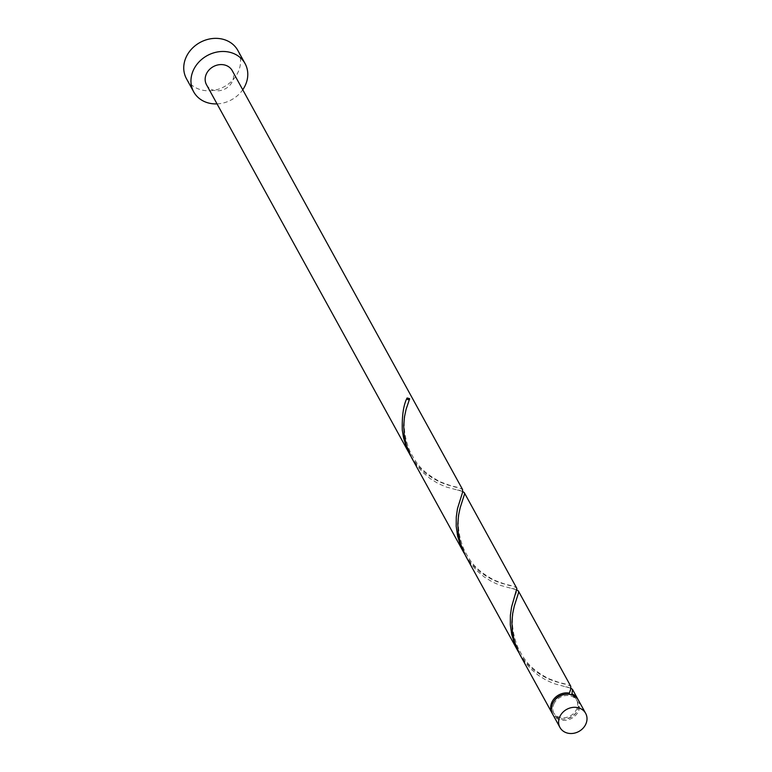 <?xml version="1.0" encoding="UTF-8"?>
<svg xmlns="http://www.w3.org/2000/svg" width="772" height="772" viewBox="0 0 772 772"><rect width="100%" height="100%" fill="white"/><g stroke="black" fill="none" stroke-linecap="round" stroke-linejoin="round"><path stroke-width="0.58" stroke-dasharray="3.86 2.9" d="M578.44 700.233A14.658 12.603 -28.8 0 1 578.556 711.108A14.658 12.603 -28.8 0 1 565.731 720.286A14.658 12.603 -28.8 0 1 552.752 714.361M553.929 703.861A13.192 11.348 -28.8 0 1 565.471 695.601A13.192 11.348 -28.8 0 1 577.157 700.937A13.192 11.348 -28.8 0 1 577.263 710.722A13.192 11.348 -28.8 0 1 565.722 718.983A13.192 11.348 -28.8 0 1 554.035 713.656A13.192 11.348 -28.8 0 1 553.929 703.861M566.947 694.192A13.192 11.348 -28.8 0 1 570.112 694.694A13.192 11.348 -28.8 0 1 576.433 699.625A13.192 11.348 -28.8 0 1 576.539 709.41A13.192 11.348 -28.8 0 1 564.998 717.671A13.192 11.348 -28.8 0 1 553.312 712.344A13.192 11.348 -28.8 0 1 553.206 702.549A13.192 11.348 -28.8 0 1 553.804 701.42M186.467 78.705A29.317 25.215 151.2 0 0 212.425 90.556A29.317 25.215 151.2 0 0 238.075 72.201A29.317 25.215 151.2 0 0 237.844 50.45M410.714 456.03L417.787 465.796L425.131 472.908L433.015 478.466L440.86 482.461L448.069 485.067L458.713 487.643L462.582 489.535M206.52 84.756A14.658 12.603 151.2 0 0 219.509 90.681A14.658 12.603 151.2 0 0 232.324 81.504A14.658 12.603 151.2 0 0 232.218 70.628M578.054 699.586A14.658 12.603 -28.8 0 1 577.832 709.796A14.658 12.603 -28.8 0 1 565.432 718.915A14.658 12.603 -28.8 0 1 552.414 713.695M570.962 688.219L553.958 683.616L546.325 680.238L538.383 675.355L530.731 668.899L523.947 660.977L519.749 654.357M518.919 652.784L525.983 662.55L533.327 669.662L541.211 675.22L549.056 679.215L556.265 681.821L566.909 684.388L570.778 686.289M516.864 589.847L499.86 585.234L492.227 581.866L484.285 576.983L476.633 570.518L469.849 562.605L465.651 555.975M464.821 554.402L471.885 564.178L479.229 571.28L487.113 576.838L494.958 580.833L502.167 583.449L512.811 586.016L516.68 587.917M462.766 491.474L445.762 486.862L438.129 483.494L430.187 478.611L422.535 472.146L415.751 464.223L411.553 457.603M569.553 694.337A1.467 1.264 151.2 0 0 571.068 694.655M217.038 103.892A29.317 25.215 151.2 0 0 242.736 89.764M577.157 700.937L576.433 699.625M554.035 713.656L553.312 712.344M456.889 487.238C456.706 487.779 451.137 485.964 440.175 481.805C421.724 471.798 416.282 463.692 409.826 451.022C398.506 423.481 407.693 405.194 409.102 400.311M461.048 496.714C463.596 492.517 462.37 490.317 457.381 490.104M510.987 585.61C510.803 586.151 505.235 584.346 494.273 580.177C475.822 570.18 470.38 562.064 463.924 549.394C452.604 521.862 461.791 503.566 463.2 498.693M515.146 595.087C517.694 590.889 516.468 588.689 511.479 588.486M565.085 683.982C564.901 684.532 559.333 682.718 548.371 678.549C529.92 668.552 524.477 660.446 518.022 647.776C506.702 620.234 515.889 601.938 517.298 597.065M569.36 693.15C571.772 689.299 570.518 687.196 565.577 686.858"/><path stroke-width="1.16" d="M585.765 724.223A14.658 12.603 151.2 0 0 585.649 713.347A14.658 12.603 151.2 0 0 572.67 707.422A14.658 12.603 151.2 0 0 559.845 716.599A14.658 12.603 151.2 0 0 559.961 727.475A14.658 12.603 151.2 0 0 572.949 733.4A14.658 12.603 151.2 0 0 585.765 724.223M559.961 727.475L552.752 714.361A14.658 12.603 -28.8 0 1 552.636 703.485A14.658 12.603 -28.8 0 1 565.461 694.308A14.658 12.603 -28.8 0 1 578.44 700.233L585.649 713.347M553.804 701.42A13.192 11.348 -28.8 0 1 566.947 694.192M242.736 89.764A29.317 25.215 151.2 0 0 245.293 85.316A29.317 25.215 151.2 0 0 245.062 63.565A29.317 25.215 151.2 0 0 219.094 51.714A29.317 25.215 151.2 0 0 193.444 70.069A29.317 25.215 151.2 0 0 193.675 91.82A29.317 25.215 151.2 0 0 217.038 103.892M245.062 63.565L237.844 50.45A29.317 25.215 151.2 0 0 211.875 38.6A29.317 25.215 151.2 0 0 186.235 56.954A29.317 25.215 151.2 0 0 186.467 78.705L193.675 91.82M406.95 398.342L407.076 397.995C403.524 404.846 401.923 415.539 402.28 430.072L403.553 437.917L406.69 447.885L409.835 454.476L206.52 84.756A14.658 12.603 151.2 0 1 206.404 73.88A14.658 12.603 151.2 0 1 219.229 64.703A14.658 12.603 151.2 0 1 232.218 70.628L462.582 489.535L462.505 492.546L457.468 508.68L456.271 516.999L456.204 526.359L457.651 536.289L460.787 546.258L464.821 554.402M407.076 397.995A14.658 12.603 -28.8 0 1 409.671 398.757A1.467 1.264 -28.8 0 1 407.056 398.053M463.933 552.858L411.553 457.603L406.4 445.328L404.248 435.321L403.708 425.652L404.47 416.832L406.101 409.276L409.671 398.757M571.068 694.655A1.467 1.264 151.2 0 0 571.965 693.883A14.658 12.603 -28.8 0 1 577.717 698.921A14.658 12.603 -28.8 0 1 578.054 699.586M571.965 693.883L572.496 689.415L570.962 688.219M552.414 713.695A14.658 12.603 -28.8 0 1 552.028 713.048L519.749 654.357L514.596 642.082L512.444 632.065L511.904 622.396L512.666 613.586L514.297 606.03L518.639 592.5L518.398 591.034L570.778 686.289L570.701 689.299L569.369 693.121A1.467 1.264 151.2 0 0 569.553 694.337M518.398 591.034L516.864 589.847M552.028 713.048A14.658 12.603 -28.8 0 1 551.912 702.173A14.658 12.603 -28.8 0 1 569.369 693.121M518.031 651.23L465.651 555.975L460.498 543.71L458.346 533.693L457.806 524.024L458.568 515.204L460.199 507.648L464.541 494.119L464.3 492.661L516.873 588.457L511.566 607.053L510.369 615.371L510.302 624.731L511.749 634.671L514.885 644.63L518.919 652.784M464.3 492.661L462.766 491.474M409.835 454.476L410.714 456.03M577.717 698.921L572.496 689.415"/></g></svg>
